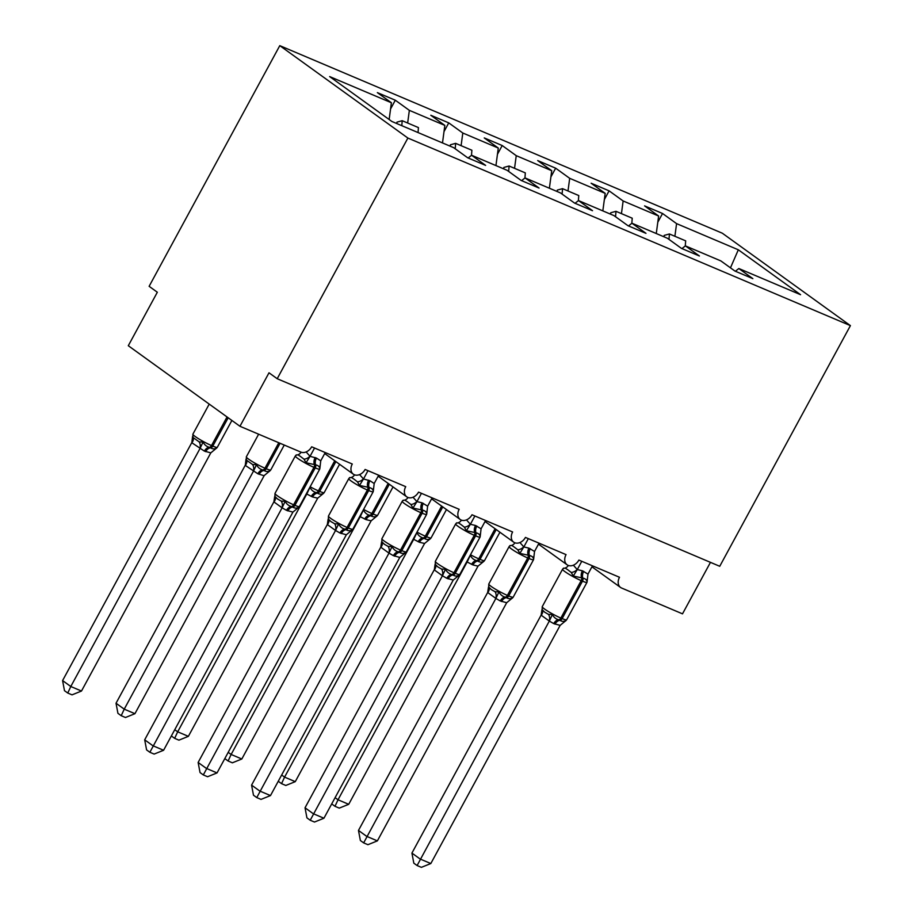 <?xml version="1.0" encoding="UTF-8"?>
<svg xmlns="http://www.w3.org/2000/svg" width="913" height="913" viewBox="0 0 913 913"><rect width="100%" height="100%" fill="white"/><g stroke="black" fill="none" stroke-linecap="round" stroke-linejoin="round"><path stroke-width="1.37" d="M279.789 45.65L149.127 286.317L157.333 292.24L128.299 345.719L239.959 426.28L269.004 372.801L277.21 378.724L719.741 566.288L850.414 325.621L722.331 233.214L279.789 45.65L407.883 138.057L850.414 325.621M390.559 108.978L395.306 100.225L409.355 110.359L407.655 123.015M468.164 157.983L471.587 155.256L485.625 165.39L467.673 157.778L453.624 147.644L391.882 121.475L329.65 76.578L391.392 102.747L377.354 92.624L395.306 100.225M391.392 102.747L389.155 119.5M710.462 562.351L682.502 613.844L621.57 588.018A9.187 6.893 125.8 0 1 620.555 587.447A9.187 6.893 125.8 0 1 619.505 577.278L578.888 560.068A9.187 6.893 -54.2 0 1 567.099 564.793A9.187 6.893 -54.2 0 1 566.06 554.625L525.443 537.415A9.187 6.893 -54.2 0 1 513.654 542.139A9.187 6.893 -54.2 0 1 512.615 531.971L471.998 514.761A9.187 6.893 -54.2 0 1 460.209 519.486A9.187 6.893 -54.2 0 1 459.171 509.317L418.553 492.107A9.187 6.893 -54.2 0 1 406.764 496.832A9.187 6.893 -54.2 0 1 405.726 486.663L365.109 469.453A9.187 6.893 -54.2 0 1 353.32 474.178A9.187 6.893 -54.2 0 1 352.281 464.009L311.664 446.799A9.187 6.893 -54.2 0 1 300.891 452.106L239.959 426.28M444.003 131.632L448.751 122.878L462.8 133.013L461.099 145.669M409.355 110.359L444.836 125.401L430.799 115.266L448.751 122.878M444.836 125.401L442.497 142.93M497.448 154.286L502.207 145.532L516.244 155.667L514.555 168.323M462.8 133.013L498.281 148.054L484.244 137.92L502.207 145.532M498.281 148.054L495.942 165.584M550.893 176.939L555.652 168.186L569.689 178.32L568 190.977M516.244 155.667L551.726 170.708L537.689 160.574L555.652 168.186M551.726 170.708L549.386 188.238M604.349 199.593L609.097 190.84L623.134 200.974L621.445 213.631M569.689 178.32L605.182 193.362L591.133 183.228L609.097 190.84M605.182 193.362L602.831 210.88M471.587 155.256L507.08 170.297L521.118 180.432L539.069 188.044L525.032 177.909L560.525 192.951L574.562 203.085L592.526 210.686L578.477 200.563L613.97 215.605L628.007 225.728L645.97 233.34L631.922 223.217L667.414 238.259L681.452 248.382L699.415 255.994L685.378 245.871L720.859 260.913L734.897 271.035L752.86 278.648L738.822 268.525L800.564 294.694L738.32 249.797L676.579 223.628L674.89 236.284M521.608 180.637L525.032 177.909M575.064 203.291L578.477 200.563M628.509 225.945L631.922 223.217M681.954 248.598L685.378 245.871M676.579 223.628L662.541 213.494L644.578 205.882L658.627 216.016L656.276 233.534M657.794 222.247L662.541 213.494M735.399 271.252L738.822 268.525M623.134 200.974L658.627 216.016M730.468 267.84L738.32 249.797M407.883 138.057L277.21 378.724M587.287 580.212L587.082 581.889C586.797 579.926 585.381 578.659 582.848 578.089L573.284 576.046L571.253 572.462L567.703 569.712L565.09 568.012L563.024 568.639M430.822 863.538L421.372 867.35L417.104 865.535L413.817 863.173L411.923 853.084L420.128 859.007L430.822 863.538L560.148 625.359L553.723 623.613A6.733 4.394 -67 0 1 558.63 619.79A3.059 1.997 113 0 0 560.856 618.055A13.17 1.472 28.5 0 1 544.605 609.062A13.17 1.472 28.5 0 1 542.231 606.677L542.174 609.656L544.65 612.167L548.485 614.381L552.388 614.529C553.814 617.314 555.891 619.071 558.63 619.79L559.909 620.338C562.031 621.673 564.12 621.685 566.186 620.372L565.798 620.783M411.923 853.084L541.112 615.145L541.934 609.781M417.104 865.535L549.318 621.068L541.112 615.145M553.723 623.613L549.318 621.068M592.469 565.82L587.972 574.117L587.082 581.889M573.364 565.193L577.267 569.586L582.403 570.785L587.972 574.117M581.775 561.29L577.404 569.347M563.572 568.114L562.556 569.233A13.17 1.472 -151.5 0 0 564.93 571.629A13.17 1.472 -151.5 0 0 581.182 580.611A3.059 1.997 113 0 0 581.57 577.541A6.733 4.394 -67 0 1 582.403 570.785M573.284 576.046L577.267 569.586M552.388 614.529L549.443 620.829M566.186 620.372L560.148 625.359M335.094 797.665L338.027 799.777L348.709 804.307L478.035 566.128L472.9 564.93L466.68 561.735M348.709 804.307L339.259 808.119L334.991 806.305L338.027 799.777L467.216 561.837M467.342 561.598L470.286 555.298C471.701 558.083 473.779 559.84 476.518 560.559A3.059 1.997 -67 0 0 478.754 558.824L495.086 528.741M471.622 564.382A6.733 4.394 113 0 1 476.518 560.559L477.807 561.096C479.918 562.442 482.007 562.454 484.073 561.141L478.035 566.128M334.991 806.305L331.704 803.908M685.275 245.939L685.674 240.849L669.423 233.968L664.185 235.406L664.082 236.844M669.001 239.4L669.423 233.968M533.843 557.558L533.626 559.235C533.34 557.272 531.937 556.006 529.403 555.435L519.839 553.392L517.808 549.809L514.247 547.058L511.645 545.358L509.58 545.997M377.377 840.884L367.928 844.696L363.659 842.882L360.373 840.519L358.478 830.431L366.684 836.354L377.377 840.884L506.692 602.706L500.278 600.959A6.733 4.394 -67 0 1 505.186 597.136A3.059 1.997 113 0 0 507.411 595.402A13.17 1.472 28.5 0 1 491.16 586.408A13.17 1.472 28.5 0 1 488.786 584.023L488.729 587.002L491.194 589.513L495.04 591.727L498.943 591.875C500.37 594.66 502.447 596.417 505.186 597.136L506.464 597.684C508.587 599.019 510.675 599.031 512.741 597.73L512.341 598.129M358.478 830.431L487.668 592.491L488.489 587.127M363.659 842.882L495.873 598.414L487.668 592.491M500.278 600.959L495.873 598.414M539.024 543.167L534.527 551.463L533.626 559.235M519.919 542.539L523.822 546.933L528.958 548.131L534.527 551.463M528.33 538.636L523.959 546.693M510.127 545.46L509.112 546.59A13.17 1.472 -151.5 0 0 511.485 548.975A13.17 1.472 -151.5 0 0 527.737 557.957A3.059 1.997 113 0 0 528.125 554.887A6.733 4.394 -67 0 1 528.958 548.131M519.839 553.392L523.822 546.933M498.943 591.875L495.999 598.175M512.741 597.73L506.692 602.706M480.386 534.904L480.181 536.593C479.896 534.619 478.492 533.352 475.958 532.781L466.395 530.738L464.352 527.155L460.803 524.404L458.2 522.704L456.135 523.343M323.932 818.231L314.483 822.042L310.215 820.239L306.928 817.865L305.033 807.777L313.239 813.7L323.932 818.231L453.247 580.052L446.834 578.306A6.733 4.394 -67 0 1 451.741 574.482A3.059 1.997 113 0 0 453.966 572.748A13.17 1.472 28.5 0 1 437.715 563.755A13.17 1.472 28.5 0 1 435.33 561.369L435.284 564.348L437.749 566.859L441.595 569.073L445.498 569.221C446.914 572.017 449.002 573.763 451.741 574.482L453.019 575.03C455.131 576.365 457.23 576.377 459.285 575.076L458.897 575.475M305.033 807.777L434.348 569.598L435.045 564.474M310.215 820.239L442.428 575.761L434.211 569.838M446.834 578.306L442.428 575.761M485.579 520.513L481.071 528.81L480.181 536.593M466.475 519.896L470.378 524.279L475.513 525.477L481.071 528.81M474.886 515.982L470.515 524.039M456.683 522.807L455.667 523.936A13.17 1.472 -151.5 0 0 458.041 526.322A13.17 1.472 -151.5 0 0 474.292 535.303A3.059 1.997 113 0 0 474.68 532.233A6.733 4.394 -67 0 1 475.513 525.477M466.395 530.738L470.378 524.279M445.498 569.221L442.554 575.521M459.285 575.076L453.247 580.052M426.942 512.25L426.736 513.939C426.451 511.965 425.047 510.698 422.514 510.127L412.95 508.085L410.907 504.501L407.358 501.751L404.756 500.05L402.679 500.689M270.488 795.577L261.038 799.389L256.758 797.585L253.483 795.212L251.577 785.123L259.794 791.046L270.488 795.577L399.803 557.409L393.389 555.652A6.733 4.394 -67 0 1 398.296 551.829A3.059 1.997 113 0 0 400.522 550.094A13.17 1.472 28.5 0 1 384.27 541.101A13.17 1.472 28.5 0 1 381.885 538.716L381.839 541.706L384.305 544.205L388.151 546.419L392.054 546.567C393.469 549.364 395.546 551.11 398.296 551.829L399.574 552.376C401.686 553.712 403.774 553.723 405.84 552.422L405.452 552.822M251.577 785.123L380.767 547.184L381.6 541.82M256.758 797.585L388.984 553.107L380.767 547.184M393.389 555.652L388.984 553.107M432.134 497.859L427.626 506.156L426.736 513.939M413.03 497.243L416.933 501.625L422.068 502.823L427.626 506.156M421.441 493.328L417.07 501.385M403.238 500.153L402.211 501.283A13.17 1.472 -151.5 0 0 404.596 503.668A13.17 1.472 -151.5 0 0 420.847 512.661A3.059 1.997 113 0 0 421.224 509.58A6.733 4.394 -67 0 1 422.068 502.823M412.95 508.085L416.933 501.625M392.054 546.567L389.109 552.867M405.84 552.422L399.803 557.409M373.497 489.596L373.291 491.285C373.006 489.311 371.602 488.044 369.069 487.474L359.505 485.442L357.462 481.847L353.913 479.097L351.3 477.408L349.234 478.035M217.032 772.923L207.582 776.735L203.314 774.932L200.038 772.558L198.132 762.469L206.349 768.392L217.032 772.923L346.358 534.756L339.944 532.998A6.733 4.394 -67 0 1 344.84 529.175A3.059 1.997 113 0 0 347.077 527.44A13.17 1.472 28.5 0 1 330.814 518.447A13.17 1.472 28.5 0 1 328.44 516.062L328.395 519.052L330.86 521.551L334.706 523.777L338.609 523.925C340.024 526.71 342.101 528.456 344.84 529.175L346.13 529.723C348.241 531.058 350.33 531.069 352.395 529.768L352.007 530.168M198.132 762.469L327.322 524.541L328.144 519.166M203.314 774.932L335.539 530.464L327.322 524.541M339.944 532.998L335.539 530.464M378.69 475.205L374.182 483.502L373.291 491.285M359.574 474.589L363.488 478.971L369.902 480.717L374.182 483.502M367.996 470.674L363.625 478.732M349.793 477.499L348.766 478.629A13.17 1.472 -151.5 0 0 351.151 481.014A13.17 1.472 -151.5 0 0 367.403 490.007A3.059 1.997 113 0 0 367.779 486.937A6.733 4.394 -67 0 1 368.624 480.181M359.505 485.442L363.488 478.971M338.609 523.925L335.664 530.213M352.395 529.768L346.358 534.756M281.649 775.011L284.582 777.123L295.264 781.654L424.591 543.475L419.455 542.276L413.224 539.081M295.264 781.654L285.815 785.465L281.546 783.651L284.582 777.123L413.772 539.184M413.897 538.944L416.842 532.644C418.257 535.429 420.334 537.186 423.073 537.905A3.059 1.997 -67 0 0 425.31 536.171L441.641 506.087M418.177 541.729A6.733 4.394 113 0 1 423.073 537.905L424.362 538.453C426.474 539.788 428.562 539.8 430.628 538.487L424.591 543.475M281.546 783.651L278.26 781.254M631.83 223.297L632.23 218.207L615.978 211.314L610.74 212.752L610.637 214.19M615.556 216.746L615.978 211.314M228.204 752.358L231.137 754.469L241.819 759L371.146 520.821L366.01 519.623L359.779 516.438M241.819 759L232.37 762.812L228.102 760.997L231.137 754.469L360.315 516.53M360.452 516.29L363.385 509.99C364.812 512.775 366.889 514.533 369.628 515.252A3.059 1.997 -67 0 0 371.853 513.517L388.185 483.434M364.721 519.075A6.733 4.394 113 0 1 369.628 515.252L370.918 515.799C373.029 517.135 375.117 517.146 377.183 515.834L371.146 520.821M228.102 760.997L224.815 758.6M578.386 200.643L578.774 195.553L562.534 188.66L557.295 190.098L557.181 191.536M562.111 194.092L562.534 188.66M174.76 729.704L177.681 731.815L188.375 736.346L317.701 498.167L312.566 496.969L306.334 493.785M188.375 736.346L178.925 740.158L174.657 738.343L177.681 731.815L306.871 493.876M306.996 493.636L309.941 487.337C311.367 490.121 313.444 491.879 316.183 492.598A3.059 1.997 -67 0 0 318.409 490.863L334.74 460.78M311.276 496.421A6.733 4.394 113 0 1 316.183 492.598L317.462 493.146C319.584 494.481 321.673 494.492 323.738 493.191L317.701 498.167M174.657 738.343L171.37 735.946M524.941 177.989L525.329 172.899L509.089 166.006L503.85 167.444L503.736 168.882M508.667 171.439L509.089 166.006M245.22 465.299L116.031 703.238L124.236 709.161L134.93 713.692L264.119 475.753L257.831 473.767L245.266 465.39L246.031 459.091M134.93 713.692L125.48 717.504L121.212 715.701L124.236 709.161L253.426 471.222M280.074 443.284L266.254 468.746L264.964 468.209A13.17 1.472 28.5 0 1 248.713 459.216A13.17 1.472 28.5 0 1 246.339 456.831L246.43 460.095L252.593 464.534L256.496 464.683C257.923 467.479 260 469.225 262.739 469.944A3.059 1.997 -67 0 0 264.964 468.209L278.796 442.737M257.831 473.767A6.733 4.394 113 0 1 262.739 469.944L264.017 470.492C266.139 471.827 268.228 471.838 270.294 470.537L264.245 475.513M253.552 470.982L256.496 464.683M121.212 715.701L117.925 713.327L116.031 703.238M471.496 155.336L471.884 150.246L455.633 143.352L450.406 144.79L450.292 146.228M455.222 148.796L455.633 143.352M320.052 466.942L319.847 468.631C319.561 466.657 318.146 465.39 315.624 464.82L306.049 462.788L304.018 459.193L300.468 456.443L297.855 454.754L295.789 455.382M163.587 750.269L154.137 754.081L149.869 752.278L146.594 749.904L144.688 739.815L152.905 745.738L163.587 750.269L292.913 512.102L286.488 510.344A6.733 4.394 -67 0 1 291.395 506.521A3.059 1.997 113 0 0 293.632 504.786A13.17 1.472 28.5 0 1 277.369 495.793A13.17 1.472 28.5 0 1 274.996 493.408L274.939 496.398L277.415 498.897L281.25 501.123L285.164 501.271C286.579 504.056 288.656 505.802 291.395 506.521L292.685 507.069C294.796 508.404 296.885 508.427 298.95 507.114L298.562 507.514M144.688 739.815L273.877 501.888L274.699 496.512M149.869 752.278L282.094 507.811L273.877 501.888M286.488 510.344L282.094 507.811M325.233 452.551L320.737 460.848L319.847 468.631M306.129 451.935L310.043 456.317L316.457 458.064L320.737 460.848M314.551 448.021L310.169 456.078M296.348 454.845L295.321 455.975A13.17 1.472 -151.5 0 0 297.695 458.36A13.17 1.472 -151.5 0 0 313.958 467.353A3.059 1.997 113 0 0 314.334 464.283A6.733 4.394 -67 0 1 315.179 457.527M306.049 462.788L310.043 456.317M285.164 501.271L282.22 507.56M298.95 507.114L292.913 512.102M191.764 442.657L62.586 680.584L70.792 686.508L81.485 691.038L210.8 452.871L204.386 451.113L191.821 442.737L192.586 436.437M81.485 691.038L72.036 694.85L67.767 693.047L70.792 686.508L199.981 448.58M228.182 417.777L212.797 446.103L211.519 445.555A13.17 1.472 28.5 0 1 195.268 436.562A13.17 1.472 28.5 0 1 192.883 434.177L192.985 437.441L199.148 441.881L203.051 442.04C204.466 444.825 206.555 446.571 209.294 447.29A3.059 1.997 -67 0 0 211.519 445.555L227.04 416.956M204.386 451.113A6.733 4.394 113 0 1 209.294 447.29L210.572 447.838C212.683 449.173 214.783 449.185 216.838 447.884L210.8 452.871M200.107 448.329L203.051 442.04M67.767 693.047L64.481 690.673L62.586 680.584M418.051 132.568L418.439 127.592L402.188 120.699L396.961 122.137L396.847 123.575M401.811 125.686L402.188 120.699M555.013 624.161A6.733 4.394 -67 0 1 559.909 620.338A3.059 1.997 -67 0 0 562.146 618.592A13.17 1.472 28.5 0 0 566.653 619.779L586.979 582.346A13.17 1.472 -151.5 0 1 582.471 581.159L581.182 580.611L560.856 618.055L562.146 618.592L582.471 581.159A3.059 1.997 -67 0 0 582.848 578.089A6.733 4.394 -67 0 1 583.692 571.333M571.253 572.462A6.733 4.588 149.8 0 0 577.358 569.256M565.09 568.012A6.733 5.044 99.2 0 0 568.354 565.455M549.238 621.057A6.733 5.044 99.2 0 0 548.485 614.381M541.158 615.225A6.733 4.588 149.8 0 0 542.322 609.941M470.48 554.739A13.17 1.472 28.5 0 0 478.754 558.824L480.033 559.361L496.216 529.563M472.9 564.93A6.733 4.394 113 0 1 477.807 561.096A3.059 1.997 113 0 0 480.033 559.361A13.17 1.472 28.5 0 0 484.541 560.548L499.925 532.233M467.445 560.308A6.733 5.044 -80.8 0 1 467.125 561.826M501.557 601.507A6.733 4.394 -67 0 1 506.464 597.684A3.059 1.997 -67 0 0 508.701 595.938A13.17 1.472 28.5 0 0 513.209 597.136L533.534 559.692A13.17 1.472 -151.5 0 1 529.026 558.505L527.737 557.957L507.411 595.402L508.701 595.938L529.026 558.505A3.059 1.997 -67 0 0 529.403 555.435A6.733 4.394 -67 0 1 530.248 548.679M517.808 549.809A6.733 4.588 149.8 0 0 523.914 546.613M511.645 545.358A6.733 5.044 99.2 0 0 514.909 542.801M495.793 598.403A6.733 5.044 99.2 0 0 495.04 591.727M487.713 592.583A6.733 4.588 149.8 0 0 488.877 587.287M448.112 578.853A6.733 4.394 -67 0 1 453.019 575.03A3.059 1.997 -67 0 0 455.245 573.284A13.17 1.472 28.5 0 0 459.764 574.482L480.09 537.038A13.17 1.472 -151.5 0 1 475.57 535.851L474.292 535.303L453.966 572.748L455.245 573.284L475.57 535.851A3.059 1.997 -67 0 0 475.958 532.781A6.733 4.394 -67 0 1 476.803 526.025M464.352 527.155A6.733 4.588 149.8 0 0 470.469 523.959M458.2 522.704A6.733 5.044 99.2 0 0 461.464 520.159M442.337 575.749A6.733 5.044 99.2 0 0 441.595 569.073M434.268 569.929A6.733 4.588 149.8 0 0 435.433 564.633M394.667 556.2A6.733 4.394 -67 0 1 399.574 552.376A3.059 1.997 -67 0 0 401.8 550.642A13.17 1.472 28.5 0 0 406.308 551.829L426.633 514.384A13.17 1.472 -151.5 0 1 422.126 513.197L420.847 512.661L400.522 550.094L401.8 550.642L422.126 513.197A3.059 1.997 -67 0 0 422.514 510.127A6.733 4.394 -67 0 1 423.347 503.371M410.907 504.501A6.733 4.588 149.8 0 0 417.024 501.305M404.756 500.05A6.733 5.044 99.2 0 0 408.02 497.505M388.892 553.095A6.733 5.044 99.2 0 0 388.151 546.419M380.812 547.275A6.733 4.588 149.8 0 0 381.988 541.98M341.222 533.546A6.733 4.394 -67 0 1 346.13 529.723A3.059 1.997 -67 0 0 348.355 527.988A13.17 1.472 28.5 0 0 352.863 529.175L373.189 491.73A13.17 1.472 -151.5 0 1 368.681 490.543L367.403 490.007L347.077 527.44L348.355 527.988L368.681 490.543A3.059 1.997 -67 0 0 369.069 487.474A6.733 4.394 -67 0 1 369.902 480.717M357.462 481.847A6.733 4.588 149.8 0 0 363.568 478.652M351.3 477.408A6.733 5.044 99.2 0 0 354.564 474.851M335.448 530.442A6.733 5.044 99.2 0 0 334.706 523.777M327.368 524.621A6.733 4.588 149.8 0 0 328.543 519.326M417.036 532.085A13.17 1.472 28.5 0 0 425.31 536.171L426.588 536.707L442.771 506.909M419.455 542.276A6.733 4.394 113 0 1 424.362 538.453A3.059 1.997 113 0 0 426.588 536.707A13.17 1.472 28.5 0 0 431.096 537.894L446.468 509.58M414 537.654A6.733 5.044 -80.8 0 1 413.68 539.172M363.591 509.431A13.17 1.472 28.5 0 0 371.853 513.517L373.143 514.053L389.326 484.255M366.01 519.623A6.733 4.394 113 0 1 370.918 515.799A3.059 1.997 113 0 0 373.143 514.053A13.17 1.472 28.5 0 0 377.651 515.24L393.024 486.926M360.555 515A6.733 5.044 -80.8 0 1 360.236 516.518M310.135 486.777A13.17 1.472 28.5 0 0 318.409 490.863L319.698 491.399L335.881 461.601M312.566 496.969A6.733 4.394 113 0 1 317.462 493.146A3.059 1.997 113 0 0 319.698 491.399A13.17 1.472 28.5 0 0 324.206 492.598L339.579 464.272M307.11 492.358A6.733 5.044 -80.8 0 1 306.791 493.865M259.109 474.315A6.733 4.394 113 0 1 264.017 470.492A3.059 1.997 113 0 0 266.254 468.746A13.17 1.472 28.5 0 0 270.762 469.944L284.263 445.053M246.43 460.095A6.733 4.588 -30.2 0 1 245.266 465.39M252.593 464.534A6.733 5.044 -80.8 0 1 253.346 471.211M287.778 510.892A6.733 4.394 -67 0 1 292.685 507.069A3.059 1.997 -67 0 0 294.91 505.334A13.17 1.472 28.5 0 0 299.418 506.521L319.744 469.077A13.17 1.472 -151.5 0 1 315.236 467.89L313.958 467.353L293.632 504.786L294.91 505.334L315.236 467.89A3.059 1.997 -67 0 0 315.624 464.82A6.733 4.394 -67 0 1 316.457 458.064M304.018 459.193A6.733 4.588 149.8 0 0 310.123 455.998M297.855 454.754A6.733 5.044 99.2 0 0 301.119 452.197M282.003 507.788A6.733 5.044 99.2 0 0 281.25 501.123M273.923 501.967A6.733 4.588 149.8 0 0 275.098 496.672M205.665 451.661A6.733 4.394 113 0 1 210.572 447.838A3.059 1.997 113 0 0 212.797 446.103A13.17 1.472 28.5 0 0 217.317 447.29L231.879 420.448M192.985 437.441A6.733 4.588 -30.2 0 1 191.821 442.737M199.148 441.881A6.733 5.044 -80.8 0 1 199.89 448.557M353.32 474.178L324.697 453.544M406.764 496.832L378.153 476.198M460.209 519.486L431.598 498.84M513.654 542.139L485.043 521.494M567.099 564.793L538.487 544.148M620.555 587.447L591.932 566.802M542.231 606.677L562.556 569.233M565.626 620.908L566.653 619.779M587.036 579.367L586.979 582.346M484.541 560.548L483.525 561.678M488.786 584.023L509.112 546.59M512.182 598.255L513.209 597.136M533.58 556.713L533.534 559.692M435.33 561.369L455.667 523.936M458.737 575.601L459.764 574.482M480.135 534.059L480.09 537.038M381.885 538.716L402.211 501.283M405.292 552.947L406.308 551.829M426.691 511.406L426.633 514.384M328.44 516.062L348.766 478.629M351.847 530.293L352.863 529.175M373.246 488.752L373.189 491.73M431.096 537.894L430.08 539.024M377.651 515.24L376.624 516.37M324.206 492.598L323.179 493.716M246.339 456.831L258.63 434.189M270.762 469.944L269.734 471.062M274.996 493.408L295.321 455.975M298.391 507.639L299.418 506.521M319.801 466.098L319.744 469.077M192.883 434.177L209.214 404.105M217.317 447.29L216.29 448.409"/></g></svg>
